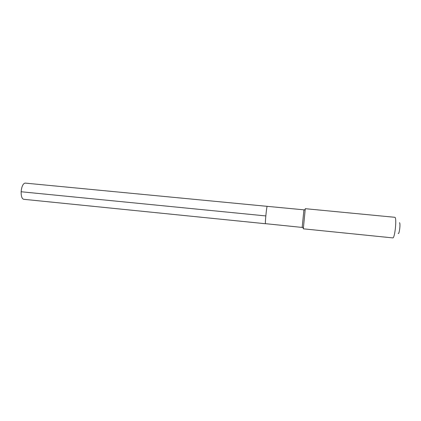 <?xml version="1.0" encoding="UTF-8"?>
<svg xmlns="http://www.w3.org/2000/svg" width="421" height="421" viewBox="0 0 421 421"><rect width="100%" height="100%" fill="white"/><g stroke="black" fill="none" stroke-linecap="round" stroke-linejoin="round"><path stroke-width="0.63" d="M265.556 223.672L302.162 227.435L303.888 210.311L303.899 209.826L267.167 206.337C266.572 206.785 264.904 224.183 265.493 223.73C264.904 224.183 266.572 206.785 267.167 206.337L25.349 183.119L267.167 206.337M305.304 208.69L394.93 217.304C397.008 218.067 394.809 238.718 392.74 237.891L303.32 228.824L305.278 208.758M303.309 228.745L303.33 228.182M398.208 233.45C399.329 234.676 400.681 223.225 399.482 222.683M265.493 223.73L24.108 199.338C19.44 199.338 20.671 183.14 25.349 183.119M21.061 191.744L265.819 215.931M302.246 226.956L303.42 228.282M303.888 210.311L305.299 209.242"/></g></svg>
